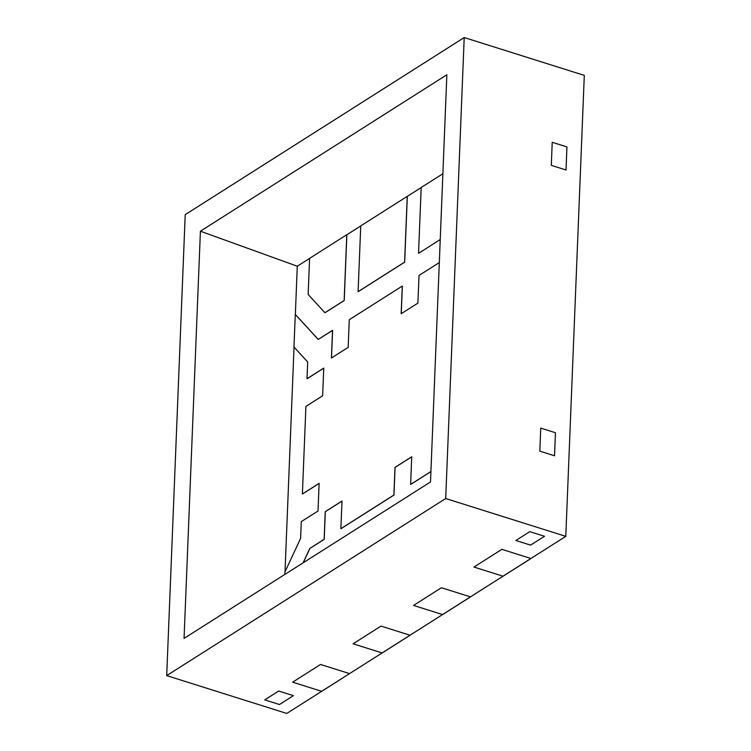 <?xml version="1.0" encoding="UTF-8"?>
<svg xmlns="http://www.w3.org/2000/svg" width="751" height="751" viewBox="0 0 751 751"><rect width="100%" height="100%" fill="white"/><g stroke="black" fill="none" stroke-linecap="round" stroke-linejoin="round"><path stroke-width="1.13" d="M401.241 313.683L402.348 286.093L401.241 313.683M331.491 357.955L332.599 330.374L331.491 357.955M318.246 339.414L295.35 314.462L297.293 266.23L309.59 258.419L297.293 266.23L200.414 231.205L446.854 74.771L430.501 481.964L184.061 638.397L200.414 231.205L446.854 74.771L430.501 481.964L184.061 638.397L200.414 231.205L297.293 266.23L295.35 314.462L318.246 339.414L295.284 314.444L318.246 339.414M324.986 312.745L344.221 300.531L346.859 234.763L360.733 225.948L346.859 234.763L344.221 300.531L346.793 234.734L344.221 300.531L324.986 312.745L344.221 300.531L346.859 234.763L344.221 300.531L324.986 312.745M358.171 291.679L404.667 262.165L407.314 196.386L421.189 187.581L407.314 196.386L404.667 262.165L407.239 196.368L404.667 262.165L358.171 291.679L404.667 262.165L407.314 196.386L404.667 262.165L358.171 291.679M418.617 253.312L440.246 239.513L418.617 253.312M303.207 562.771L309.891 548.437L324.207 539.349L325.314 511.684L341.987 501.114L325.314 511.684L324.207 539.349L309.891 548.437L303.207 562.771M340.945 528.723L393.956 495.078L395.064 467.413L411.736 456.833L395.064 467.413L393.956 495.078L340.945 528.723M410.694 484.451L430.924 471.609L410.694 484.451M410.008 635.233L380.992 626.09L353.092 643.804L382.109 652.948L349.562 673.6L320.536 664.466L292.637 682.171L321.663 691.314L286.788 713.45L166.703 675.618L445.7 498.523L464.212 37.55L185.215 214.645L166.703 675.618L286.788 713.45L349.562 673.6L320.536 664.466L292.637 682.171L321.663 691.314L349.562 673.6L321.728 691.333L349.562 673.6L321.663 691.314L292.637 682.171L320.536 664.466L349.562 673.6L321.663 691.314L292.637 682.171L320.536 664.466L349.562 673.6L382.109 652.948L410.008 635.233L380.992 626.09L410.084 635.252L382.184 652.966L410.084 635.252L382.109 652.948L353.092 643.804L382.109 652.948L353.092 643.804L380.992 626.09L353.092 643.804L380.992 626.09L410.008 635.233L442.564 614.571L410.008 635.233M473.984 567.061L503.01 576.205L470.464 596.867L441.438 587.723L413.538 605.428L442.564 614.571L470.464 596.867L441.438 587.723L413.538 605.428L442.564 614.571L470.53 596.885L442.63 614.6L470.53 596.885L442.564 614.571L413.538 605.428L441.438 587.723L470.464 596.867L442.564 614.571L413.538 605.428L441.438 587.723L470.464 596.867L530.91 558.491L501.884 549.347L473.984 567.061L503.01 576.205L530.91 558.491L501.884 549.347L473.984 567.061L501.884 549.347L530.985 558.519L503.086 576.224L530.91 558.491L503.01 576.205L473.984 567.061L501.884 549.347L530.91 558.491L503.01 576.205L473.984 567.061M307.093 378.757L323.756 368.178L307.093 378.757M302.465 493.998L319.128 483.419L302.465 493.998M285.014 571.821L294.035 347.112L285.014 571.821M185.215 214.645L166.703 675.618L445.7 498.523L464.212 37.55L584.297 75.382L565.785 536.355L445.7 498.523L565.785 536.355L530.91 558.491L565.785 536.355L584.297 75.382L464.212 37.55L185.215 214.645M554.538 455.791L555.468 432.745L540.748 428.108L539.819 451.154L554.538 455.791L539.819 451.154L554.538 455.791L555.468 432.745L540.748 428.108L539.819 451.154L540.748 428.108L555.468 432.745L540.748 428.108L539.819 451.154L554.538 455.791L555.468 432.745L554.538 455.791M566.019 169.989L566.949 146.933L552.22 142.296L551.3 165.351L566.019 169.989L551.3 165.351L552.22 142.296L566.949 146.933L566.019 169.989L551.3 165.351L552.22 142.296L566.949 146.933L566.019 169.989L551.3 165.351L552.22 142.296L566.949 146.933L566.019 169.989M530.563 545.132L544.513 536.28L529.793 531.642L515.843 540.495L530.563 545.132L515.843 540.495L530.563 545.132L544.513 536.28L529.793 531.642L515.843 540.495L529.793 531.642L544.513 536.28L529.793 531.642L515.843 540.495L530.563 545.132L544.513 536.28L530.563 545.132M279.466 704.522L293.416 695.661L278.687 691.023L264.737 699.885L279.466 704.522L264.737 699.885L278.687 691.023L293.416 695.661L279.466 704.522L264.737 699.885L278.687 691.023L293.416 695.661L279.466 704.522L264.737 699.885L278.687 691.023L293.416 695.661L279.466 704.522M324.207 539.349L309.816 548.408L324.207 539.349L309.891 548.437L324.207 539.349L325.314 511.684L324.207 539.349M411.736 456.833L395.064 467.413L393.881 495.05L394.998 467.394L411.736 456.833M341.987 501.114L325.249 511.666L341.987 501.114M442.883 173.744L421.189 187.515L418.551 253.284L421.189 187.515L442.883 173.744M360.743 225.882L358.096 291.66L404.601 262.137L407.239 196.368L360.743 225.882L358.096 291.66L404.601 262.137L407.239 196.368L360.743 225.882M308.145 294.439L324.92 312.716L344.146 300.513L346.793 234.734L309.59 258.353L308.145 294.439L324.92 312.716L344.146 300.513L346.793 234.734L309.59 258.353L308.145 294.439M439.316 262.568L419.02 275.448L417.903 303.104L401.165 313.73L402.273 286.075L349.271 319.719L348.154 347.384L331.416 358.011L332.599 330.374L318.208 339.433L295.284 314.444L293.97 347.037L307.694 361.991L307.018 378.729L323.765 368.103L322.648 395.768L305.91 406.394L302.39 493.98L319.128 483.353L318.02 511.009L301.282 521.635L300.607 538.373L284.939 571.99L284.836 574.431L284.939 571.99L300.607 538.373L301.282 521.635L318.02 511.009L319.128 483.353L302.39 493.98L305.91 406.394L322.648 395.768L323.765 368.103L307.018 378.729L307.694 361.991L293.97 347.037L295.284 314.444L318.208 339.433L332.524 330.346L331.416 358.011L348.154 347.384L349.271 319.719L402.273 286.075L401.165 313.73L417.903 303.104L419.02 275.448L439.316 262.568M303.085 562.846L309.816 548.408L324.132 539.321L325.249 511.666L341.987 501.039L340.879 528.695L393.881 495.05L394.998 467.394L411.736 456.768L410.628 484.423L430.924 471.544L410.628 484.423L411.736 456.768L394.998 467.394L393.881 495.05L340.879 528.695L341.987 501.039L325.249 511.666L324.132 539.321L309.816 548.408L303.085 562.846"/></g></svg>
